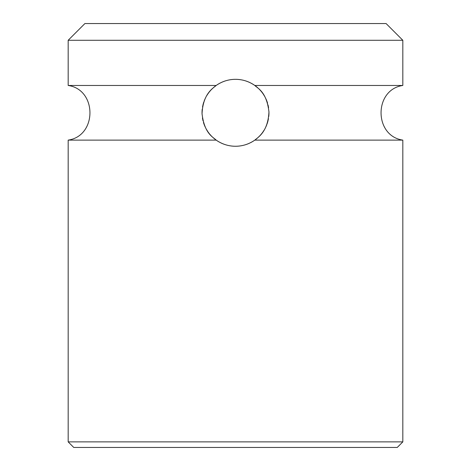 <?xml version="1.0" encoding="UTF-8"?>
<svg xmlns="http://www.w3.org/2000/svg" width="471" height="471" viewBox="0 0 471 471"><rect width="100%" height="100%" fill="white"/><g stroke="black" fill="none" stroke-linecap="round" stroke-linejoin="round"><path stroke-width="0.71" d="M402.829 40.282L68.171 40.282L84.904 23.55L386.096 23.55L402.829 40.282L402.829 85.469L254.823 85.469C257.325 88.23 266.598 91.403 268.953 111.945C267.94 132.41 257.425 137.626 254.823 140.117C248.906 144.185 242.465 146.228 235.5 146.257C228.535 146.228 222.094 144.179 216.177 140.117C213.675 137.338 204.479 134.27 202.047 113.735C202.983 93.276 213.563 87.942 216.177 85.469C222.094 81.401 228.535 79.358 235.5 79.328A33.465 33.465 0 0 0 230.513 79.699M215.194 86.187L214.099 87.064A33.465 33.465 0 0 0 213.863 87.265L211.52 89.449A33.465 33.465 0 0 0 210.16 90.932M207.258 94.842L206.887 95.436M204.255 100.8L204.137 101.124M203.054 104.603L202.542 107.005M202.041 113.405L202.071 114.3M202.436 117.98L203.001 120.782M204.72 125.928L205.25 127.099M206.369 129.266L207.711 131.444M210.631 135.189A33.465 33.465 0 0 0 211.879 136.502L214.075 138.503M214.087 138.509A33.465 33.465 0 0 0 214.258 138.651L215.318 139.487A33.465 33.465 0 0 0 219.798 142.342M225.426 80.877A33.465 33.465 0 0 0 221.311 82.484M220.593 82.831A33.465 33.465 0 0 0 215.247 86.152M210.113 90.985A33.465 33.465 0 0 0 209.006 92.351M208.724 92.722A33.465 33.465 0 0 0 207.181 94.954M205.609 97.744A33.465 33.465 0 0 0 204.155 101.059M203.831 101.971A33.465 33.465 0 0 0 202.977 104.915M202.224 109.219A33.465 33.465 0 0 0 202.047 113.735M203.478 122.519A33.465 33.465 0 0 0 204.82 126.163M206.339 129.207A33.465 33.465 0 0 0 206.904 130.173M207.87 131.68A33.465 33.465 0 0 0 209.307 133.623M209.695 134.1A33.465 33.465 0 0 0 210.508 135.047M220.593 142.754A33.465 33.465 0 0 0 225.421 144.703M230.525 145.886A33.465 33.465 0 0 0 240.487 145.886M240.475 79.699A33.465 33.465 0 0 0 235.5 79.328C242.465 79.358 248.906 81.401 254.823 85.469M68.171 40.282L68.171 85.469L216.177 85.469M254.823 140.117L402.829 140.117L402.829 441.875L68.171 441.875L68.171 140.117C97.203 135.925 97.203 89.661 68.171 85.469M216.177 140.117L68.171 140.117M255.777 139.416L256.889 138.527A33.465 33.465 0 0 0 257.137 138.327M257.119 138.339L259.444 136.172M263.707 130.797L264.066 130.226M266.71 124.868L266.816 124.603A33.465 33.465 0 0 1 265.356 127.912M267.922 121.076L268.435 118.71M268.965 112.275L268.935 111.433M268.582 107.724L268.028 104.927M266.315 99.74L265.827 98.645M264.72 96.478L263.342 94.218M261.752 92.039L261.37 91.562M260.392 90.42A33.465 33.465 0 0 0 259.138 89.101L258.72 88.689M257.878 87.906L256.93 87.088A33.465 33.465 0 0 0 256.748 86.935L255.688 86.099A33.465 33.465 0 0 0 251.202 83.237M245.574 144.709A33.465 33.465 0 0 0 249.689 143.102M250.407 142.754A33.465 33.465 0 0 0 255.753 139.434M259.462 136.154A33.465 33.465 0 0 0 260.816 134.677M260.875 134.612A33.465 33.465 0 0 0 261.935 133.311M262.247 132.904A33.465 33.465 0 0 0 263.784 130.685M267.063 123.908A33.465 33.465 0 0 0 268.005 120.764M268.764 116.461A33.465 33.465 0 0 0 268.953 111.945M267.552 103.161A33.465 33.465 0 0 0 266.215 99.499M264.696 96.437A33.465 33.465 0 0 0 264.319 95.778M263.159 93.953A33.465 33.465 0 0 0 261.723 91.998M261.346 91.533A33.465 33.465 0 0 0 260.504 90.55M250.407 82.831A33.465 33.465 0 0 0 245.579 80.882M402.829 441.875L397.253 447.45L73.747 447.45L68.171 441.875M402.829 140.117C373.797 135.925 373.797 89.661 402.829 85.469"/></g></svg>
